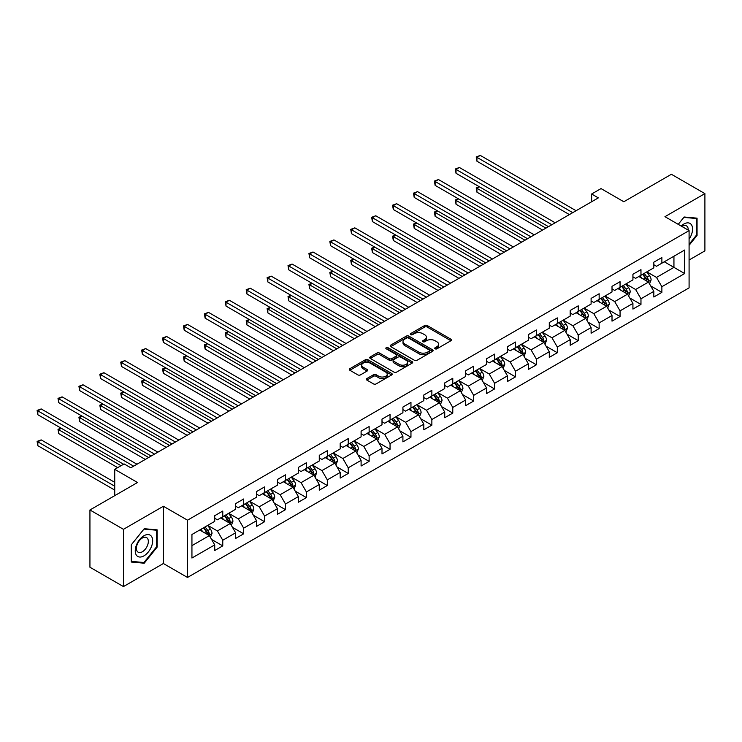 <?xml version="1.0" encoding="UTF-8"?>
<svg xmlns="http://www.w3.org/2000/svg" width="742" height="742" viewBox="0 0 742 742"><rect width="100%" height="100%" fill="white"/><g stroke="black" fill="none" stroke-linecap="round" stroke-linejoin="round"><path stroke-width="1.11" d="M435.118 348.805A1.298 0.751 0 0 0 436.964 348.805L450.941 340.726A1.864 1.076 0 0 0 451.488 339.966A1.864 1.076 0 0 0 450.941 339.215L427.262 325.534A1.864 1.076 0 0 0 424.628 325.534L410.651 333.612A1.298 0.751 0 0 0 410.27 334.141A1.298 0.751 0 0 0 410.651 334.67A1.298 0.751 0 0 0 412.487 334.67L414.305 333.631A5.955 3.441 0 0 1 422.717 333.631L424.693 334.772A5.955 3.441 0 0 1 426.437 337.202A5.955 3.441 0 0 1 424.693 339.632L422.884 340.671A1.298 0.751 0 0 0 422.504 341.209A1.298 0.751 0 0 0 422.884 341.737A1.298 0.751 0 0 0 424.73 341.737L426.539 340.689A5.955 3.441 0 0 1 434.96 340.689L436.927 341.83A5.955 3.441 0 0 1 438.67 344.26A5.955 3.441 0 0 1 436.927 346.69L435.118 347.738A1.298 0.751 0 0 0 434.738 348.267A1.298 0.751 0 0 0 435.118 348.805L435.118 347.738M366.873 378.559A1.864 1.076 0 0 0 366.325 379.32A1.864 1.076 0 0 0 366.873 380.08L373.514 383.911A1.864 1.076 0 0 0 376.148 383.911L391.674 374.951A1.864 1.076 0 0 0 392.212 374.191A1.864 1.076 0 0 0 391.674 373.43L367.986 359.759A1.864 1.076 0 0 0 365.361 359.759L349.834 368.718A1.864 1.076 0 0 0 349.287 369.479A1.864 1.076 0 0 0 349.834 370.239L357.857 374.877A1.864 1.076 0 0 0 360.491 374.877L367.132 371.037A1.864 1.076 0 0 0 367.68 370.277A1.864 1.076 0 0 0 367.132 369.516L363.153 367.225A4.981 2.875 0 0 1 361.697 365.185A4.981 2.875 0 0 1 364.767 362.532A4.981 2.875 0 0 1 370.193 363.153L385.784 372.159A4.981 2.875 0 0 1 387.241 374.191A4.981 2.875 0 0 1 384.171 376.843A4.981 2.875 0 0 1 378.745 376.222L376.148 374.719A1.864 1.076 0 0 0 373.514 374.719L366.873 378.559L366.873 380.08L373.514 376.268L373.514 374.719M689.086 260.015L704.9 250.889L704.9 193.616L671.389 174.277L623.809 201.75L601.02 188.589L591.643 194.005L598.34 197.873L130.815 467.794L124.118 463.926L114.732 469.343L114.732 495.656M123.45 529.315L123.45 586.588L163.388 563.521L163.388 506.257L123.45 529.315L89.94 509.977L137.52 482.504L114.732 469.343M163.388 506.257L187.513 520.188L689.086 230.614L689.086 287.877L187.513 577.452L187.513 520.188M704.9 193.616L664.953 216.683L689.086 230.614M414.435 360.287A1.864 1.076 0 0 0 417.06 360.287L432.586 351.328A1.864 1.076 0 0 0 433.133 350.567A1.864 1.076 0 0 0 432.586 349.807L408.907 336.135A1.864 1.076 0 0 0 406.273 336.135L390.746 345.095A1.864 1.076 0 0 0 390.209 345.855A1.864 1.076 0 0 0 390.746 346.616L414.435 360.287M386.73 349.083A1.298 0.751 0 0 1 388.057 349.269L388.057 347.72L412.125 361.623A1.864 1.076 0 0 1 412.673 362.374A1.864 1.076 0 0 1 412.125 363.135L396.608 372.104A1.864 1.076 0 0 1 393.974 372.104L370.295 358.432L376.936 354.62L376.936 353.071L370.295 356.911A1.864 1.076 0 0 0 369.748 357.672A1.864 1.076 0 0 0 370.295 358.432L370.295 356.911M376.936 354.62A1.864 1.076 0 0 1 379.57 354.62L379.57 353.071A1.864 1.076 0 0 0 376.936 353.071M379.57 353.071L389.17 358.618A1.864 1.076 0 0 0 391.804 358.618L396.209 356.077A1.864 1.076 0 0 0 396.757 355.316A1.864 1.076 0 0 0 396.209 354.555L386.211 348.777A1.298 0.751 0 0 1 385.831 348.248A1.298 0.751 0 0 1 386.638 347.553A1.298 0.751 0 0 1 388.057 347.72M123.45 586.588L89.94 567.24L89.94 509.977M211.572 539.415L222.767 545.88L222.767 540.232L235.631 532.802L235.631 538.451L243.682 533.804L243.682 528.156L256.547 520.726L256.547 526.375L264.588 521.737L264.588 516.089L277.452 508.66L277.452 514.308L285.494 509.661L285.494 504.013L298.367 496.583L298.367 502.232L306.409 497.594L306.409 491.946L319.273 484.517L319.273 490.165L327.315 485.518L327.315 479.87L340.188 472.441L340.188 478.089L348.23 473.452L348.23 467.794L361.094 460.365L361.094 466.022L369.136 461.376L369.136 455.727L382 448.298L382 453.946L390.051 449.3L390.051 443.651L402.915 436.222L402.915 441.87L410.957 437.233L410.957 431.584L423.821 424.155L423.821 429.803L431.863 425.157L431.863 419.508L444.736 412.079L444.736 417.727L452.778 413.09L452.778 407.441L465.642 400.012L465.642 405.661L473.684 401.014L473.684 395.365L486.557 387.936L486.557 393.585L494.599 388.938L494.599 383.289L507.463 375.86L507.463 381.509L515.505 376.871L515.505 371.223L528.369 363.793L528.369 369.442L536.42 364.795L536.42 359.147L549.284 351.717L549.284 357.366L557.325 352.728L557.325 347.08L570.19 339.65L570.19 345.299L578.231 340.652L578.231 335.004L591.105 327.574L591.105 333.223L599.146 328.585L599.146 322.928L612.011 315.498L612.011 321.156L620.052 316.509L620.052 310.861L632.926 303.432L632.926 309.08L640.967 304.433L640.967 298.785L653.832 291.356L653.832 297.004L661.873 292.367L661.873 286.718L684.662 273.557L684.662 250.035L673.94 256.222L673.94 267.37L684.662 273.557M222.767 545.88L214.726 550.527L214.726 544.878L191.937 558.03L191.937 534.5L214.726 521.348L214.726 515.699L222.767 511.053L222.767 516.701L235.631 509.272L235.631 503.623L243.682 498.986L243.682 504.634L256.547 497.205L256.547 491.556L264.588 486.91L264.588 492.558L277.452 485.129L277.452 479.48L285.494 474.843L285.494 480.491L298.367 473.062L298.367 467.414L306.409 462.767L306.409 468.415L319.273 460.986L319.273 455.338L327.315 450.691L327.315 456.349L340.188 448.919L340.188 443.271L348.23 438.624L348.23 444.272L361.094 436.843L361.094 431.195L369.136 426.548L369.136 432.196L382 424.767L382 419.119L390.051 414.481L390.051 420.13L402.915 412.7L402.915 407.052L410.957 402.405L410.957 408.054L423.821 400.624L423.821 394.976L431.863 390.338L431.863 395.987L444.736 388.558L444.736 382.909L452.778 378.262L452.778 383.911L465.642 376.482L465.642 370.833L473.684 366.186L473.684 371.835L486.557 364.415L486.557 358.757L494.599 354.12L494.599 359.768L507.463 352.339L507.463 346.69L515.505 342.043L515.505 347.692L528.369 340.263L528.369 334.614L536.42 329.977L536.42 335.625L549.284 328.196L549.284 322.547L557.325 317.901L557.325 323.549L570.19 316.12L570.19 310.471L578.231 305.834L578.231 311.482L591.105 304.053L591.105 298.405L599.146 293.758L599.146 299.406L612.011 291.977L612.011 286.329L620.052 281.682L620.052 287.33L632.926 279.901L632.926 274.252L640.967 269.615L640.967 275.263L653.832 267.834L653.832 262.186L661.873 257.539L661.873 263.187L684.662 250.035M220.624 517.944L230.27 523.518L217.406 530.947L207.76 525.373M214.726 518.25L217.406 519.799L222.767 516.701M217.406 530.947L222.767 540.232M230.27 523.518L235.631 532.802M241.53 505.868L251.186 511.442L238.321 518.871L228.666 513.297M235.631 506.183L238.321 507.732L243.682 504.634M238.321 518.871L243.682 528.156M251.186 511.442L256.547 520.726M262.445 493.801L272.091 499.375L259.227 506.805L249.572 501.23M256.547 494.107L259.227 495.656L264.588 492.558M259.227 506.805L264.588 516.089M272.091 499.375L277.452 508.66M283.351 481.725L293.007 487.299L280.133 494.728L270.487 489.154M277.452 482.04L280.133 483.58L285.494 480.491M280.133 494.728L285.494 504.013M293.007 487.299L298.367 496.583M304.266 469.658L313.912 475.223L301.048 482.652L291.393 477.087M298.367 469.964L301.048 471.513L306.409 468.415M301.048 482.652L306.409 491.946M313.912 475.223L319.273 484.517M325.172 457.582L334.827 463.156L321.954 470.586L312.308 465.011M319.273 457.888L321.954 459.437L327.315 456.349M321.954 470.586L327.315 479.87M334.827 463.156L340.188 472.441M346.078 445.506L355.733 451.08L342.869 458.51L333.214 452.935M340.188 445.821L342.869 447.37L348.23 444.272M342.869 458.51L348.23 467.794M355.733 451.08L361.094 460.365M366.993 433.439L376.639 439.014L363.775 446.443L354.129 440.869M361.094 433.745L363.775 435.294L369.136 432.196M363.775 446.443L369.136 455.727M376.639 439.014L382 448.298M387.899 421.363L397.554 426.938L384.681 434.367L375.035 428.793M382 421.679L384.681 423.228L390.051 420.13M384.681 434.367L390.051 443.651M397.554 426.938L402.915 436.222M408.814 409.296L418.46 414.861L405.596 422.291L395.94 416.726M402.915 409.603L405.596 411.151L410.957 408.054M405.596 422.291L410.957 431.584M418.46 414.861L423.821 424.155M429.72 397.22L439.375 402.795L426.502 410.224L416.856 404.65M423.821 397.536L426.502 399.075L431.863 395.987M426.502 410.224L431.863 419.508M439.375 402.795L444.736 412.079M450.635 385.154L460.281 390.719L447.417 398.148L437.761 392.583M444.736 385.46L447.417 387.009L452.778 383.911M447.417 398.148L452.778 407.441M460.281 390.719L465.642 400.012M471.541 373.078L481.196 378.652L468.323 386.081L458.677 380.507M465.642 373.384L468.323 374.933L473.684 371.835M468.323 386.081L473.684 395.365M481.196 378.652L486.557 387.936M492.447 361.002L502.102 366.576L489.238 374.005L479.582 368.431M486.557 361.317L489.238 362.866L494.599 359.768M489.238 374.005L494.599 383.289M502.102 366.576L507.463 375.86M513.362 348.935L523.008 354.509L510.144 361.938L500.498 356.364M507.463 349.241L510.144 350.79L515.505 347.692M510.144 361.938L515.505 371.223M523.008 354.509L528.369 363.793M534.268 336.859L543.923 342.433L531.049 349.862L521.403 344.288M528.369 337.174L531.049 338.723L536.42 335.625M531.049 349.862L536.42 359.147M543.923 342.433L549.284 351.717M555.183 324.792L564.829 330.357L551.965 337.786L542.309 332.221M549.284 325.098L551.965 326.647L557.325 323.549M551.965 337.786L557.325 347.08M564.829 330.357L570.19 339.65M576.089 312.716L585.744 318.29L572.87 325.719L563.224 320.145M570.19 313.022L572.87 314.571L578.231 311.482M572.87 325.719L578.231 335.004M585.744 318.29L591.105 327.574M597.004 300.649L606.65 306.214L593.786 313.643L584.13 308.069M591.105 300.955L593.786 302.504L599.146 299.406M593.786 313.643L599.146 322.928M606.65 306.214L612.011 315.498M617.91 288.573L627.565 294.147L614.691 301.577L605.045 296.002M612.011 288.879L614.691 290.428L620.052 287.33M614.691 301.577L620.052 310.861M627.565 294.147L632.926 303.432M638.816 276.497L648.471 282.071L635.606 289.501L625.951 283.926M632.926 276.812L635.606 278.361L640.967 275.263M635.606 289.501L640.967 298.785M648.471 282.071L653.832 291.356M664.285 261.796L673.94 267.37L656.512 277.425L646.866 271.86M653.832 264.736L656.512 266.285L661.873 263.187M656.512 277.425L661.873 286.718M163.388 563.521L187.513 577.452M591.643 194.005L591.643 201.75M191.937 545.648L209.365 535.585L199.709 530.02M209.365 535.585L214.726 544.878M650.678 285.902L661.873 292.367M629.773 297.978L640.967 304.433M608.867 310.045L620.052 316.509M587.952 322.121L599.146 328.585M567.046 334.188L578.231 340.652M546.131 346.264L557.325 352.728M525.225 358.34L536.42 364.795M504.31 370.406L515.505 376.871M483.404 382.482L494.599 388.938M462.498 394.549L473.684 401.014M441.583 406.625L452.778 413.09M420.677 418.701L431.863 425.157M399.762 430.768L410.957 437.233M378.856 442.844L390.051 449.3M357.941 454.911L369.136 461.376M337.035 466.987L348.23 473.452M316.129 479.054L327.315 485.518M295.214 491.13L306.409 497.594M274.308 503.206L285.494 509.661M253.393 515.273L264.588 521.737M232.487 527.349L243.682 533.804M689.086 245.324L697.063 235.4L697.063 218.157L684.124 216.998L678.225 224.344L683.855 217.387L696.386 218.5L696.386 235.214L689.086 244.303M131.288 562.046L144.226 563.206L157.156 547.114L157.156 529.862L144.226 528.712L131.288 544.804L131.288 562.046M696.386 235.019L697.063 235.4M156.488 546.724L157.156 547.114M142.854 562.417L144.226 563.206M435.637 348.981L436.927 348.239A5.955 3.441 0 0 0 438.67 345.809L438.67 344.26M426.437 337.202L426.437 338.742A5.955 3.441 0 0 1 424.693 341.181L423.404 341.923M450.913 340.745L427.262 327.083A1.864 1.076 0 0 0 424.628 327.083L411.17 334.855M432.586 349.807L432.586 351.328L408.907 337.684A1.864 1.076 0 0 0 406.273 337.684L390.774 346.635M429.303 351.096A1.298 0.751 0 0 0 429.683 350.567A1.298 0.751 0 0 0 429.303 350.038L408.508 338.037A1.298 0.751 0 0 0 406.672 338.037L404.761 339.131A5.955 3.441 0 0 0 403.017 341.561A5.955 3.441 0 0 0 404.761 344L418.97 352.2A5.955 3.441 0 0 0 427.392 352.2L429.303 351.096L429.303 352.645A1.298 0.751 0 0 0 429.683 352.116L429.683 350.567M403.017 341.561L403.017 343.11A5.955 3.441 0 0 0 404.761 345.54L404.761 344M429.303 352.645L427.392 353.748A5.955 3.441 0 0 1 418.97 353.748L404.761 345.54M379.57 354.62L389.17 360.167A1.864 1.076 0 0 0 391.804 360.167L396.209 357.625A1.864 1.076 0 0 0 396.757 356.865L396.757 355.316M388.057 349.269L412.107 363.153M399.14 364.368A4.981 2.875 0 0 0 404.557 364.999A4.981 2.875 0 0 0 407.636 362.337A4.981 2.875 0 0 0 406.18 360.306L400.68 357.134A1.864 1.076 0 0 0 398.055 357.134L393.64 359.685A1.864 1.076 0 0 0 393.102 360.445A1.864 1.076 0 0 0 393.64 361.206L399.14 364.368L399.14 365.917A4.981 2.875 0 0 0 404.557 366.539A4.981 2.875 0 0 0 407.636 363.886L407.636 362.337M393.102 360.445L393.102 361.985A1.864 1.076 0 0 0 393.64 362.745L393.64 361.206M399.14 365.917L393.64 362.745M387.241 374.191L387.241 375.74A4.981 2.875 0 0 1 384.171 378.392A4.981 2.875 0 0 1 378.745 377.771L376.148 376.268A1.864 1.076 0 0 0 373.514 376.268M361.697 365.185L361.697 366.733A4.981 2.875 0 0 0 363.153 368.765L363.153 367.225M367.114 371.056L363.153 368.765M391.646 374.96L367.986 361.308A1.864 1.076 0 0 0 365.361 361.308L349.853 370.258L349.834 368.718M649.528 283.908L651.124 279.892A5.027 2.903 -120 0 0 649.519 275.616L646.755 271.915M641.932 278.296L640.049 275.792M479.49 186.836L476.939 188.301L476.939 192.178L542.578 230.066M647.692 281.626L648.415 280.105A5.027 2.903 -120 0 0 646.978 277.081L644.204 273.39M642.952 274.113L646.022 278.213A2.56 1.475 60 0 1 646.486 278.992L648.415 280.105M642.6 274.317L645.364 278.009A5.027 2.903 60 0 1 646.801 281.032M476.939 192.178L476.206 187.874L545.936 228.137M476.206 187.874L479.193 186.659M572.741 212.657L476.939 157.35L480.297 155.412L576.089 210.719M569.392 214.596L476.939 161.218L476.939 157.35L476.206 156.924L480.297 155.412M476.939 161.218L476.206 156.924M689.086 239.119A12.317 7.114 120 0 0 691.405 234.769A12.317 7.114 120 0 0 690.635 223.861A12.317 7.114 120 0 0 681.193 226.05M695.56 218.027L696.386 218.5M688.224 230.113A8.431 4.869 120 0 0 686.489 225.874A8.431 4.869 120 0 0 681.944 226.486M143.957 555.86A12.317 7.114 120 0 0 152.666 540.77A12.317 7.114 120 0 0 143.957 535.743A12.317 7.114 120 0 0 135.239 550.833A12.317 7.114 120 0 0 143.957 555.86M142.371 551.77A8.431 4.869 120 0 0 147.881 544.34A8.431 4.869 120 0 0 146.582 537.579A8.431 4.869 120 0 0 142.371 537.996A8.431 4.869 120 0 0 136.862 545.435A8.431 4.869 120 0 0 138.151 552.196A8.431 4.869 120 0 0 142.371 551.77M131.417 544.684L143.957 529.092L156.488 530.215L156.488 546.919L143.957 562.51L131.417 561.397L131.399 544.665M155.653 529.732L156.488 530.215M628.622 295.975L630.218 291.958A5.027 2.903 -120 0 0 628.613 287.683L625.84 283.991M621.026 290.372L619.143 287.859M458.584 198.902L456.033 200.377L456.033 204.245L521.672 242.142M626.786 293.693L627.5 292.172A5.027 2.903 -120 0 0 626.062 289.157L623.299 285.466M622.037 286.189L625.107 290.289A2.56 1.475 60 0 1 625.571 291.059L627.5 292.172M621.685 286.393L624.458 290.085A5.027 2.903 60 0 1 625.896 293.109M456.033 204.245L455.3 199.95L525.021 240.204M455.3 199.95L458.287 198.735M607.707 308.051L609.303 304.034A5.027 2.903 -120 0 0 607.698 299.759L604.934 296.067M600.111 302.439L598.228 299.935M437.669 210.978L435.127 212.453L435.127 216.321L500.757 254.209M605.871 305.769L606.594 304.248A5.027 2.903 -120 0 0 605.157 301.224L602.383 297.533M601.131 298.256L604.201 302.356A2.56 1.475 60 0 1 604.665 303.135L606.594 304.248M600.779 298.46L603.543 302.152A5.027 2.903 60 0 1 604.98 305.175M435.127 216.321L434.385 212.026L504.115 252.28M434.385 212.026L437.372 210.811M551.825 224.733L456.033 169.417L459.381 167.488L555.183 222.795M548.477 226.662L456.033 173.294L456.033 169.417L455.3 169L459.381 167.488M456.033 173.294L455.3 169M530.92 236.8L435.127 181.493L438.476 179.555L534.268 234.871M527.571 238.738L435.127 185.361L435.127 181.493L434.385 181.067L438.476 179.555M435.127 185.361L434.385 181.067M586.801 320.127L588.397 316.111A5.027 2.903 -120 0 0 586.792 311.825L584.028 308.134M579.205 314.515L577.322 312.002M416.763 223.054L414.212 224.52L414.212 228.388L479.851 266.285M584.965 317.836L585.679 316.324A5.027 2.903 -120 0 0 584.242 313.3L581.478 309.609M580.216 310.332L583.286 314.432A2.56 1.475 60 0 1 583.75 315.211L585.679 316.324M579.873 310.536L582.637 314.228A5.027 2.903 60 0 1 584.075 317.251M414.212 228.388L413.48 224.093L483.2 264.347M413.48 224.093L416.466 222.878M565.886 332.193L567.482 328.177A5.027 2.903 -120 0 0 565.877 323.902L563.113 320.21M558.29 326.582L556.417 324.078M395.848 235.121L393.306 236.596L393.306 240.464L458.946 278.361M564.05 329.912L564.773 328.391A5.027 2.903 -120 0 0 563.336 325.367L560.572 321.676M559.31 322.408L562.38 326.499A2.56 1.475 60 0 1 562.844 327.278L564.773 328.391M558.958 322.603L561.722 326.304A5.027 2.903 60 0 1 563.169 329.318M393.306 240.464L392.564 236.169L462.294 276.423M392.564 236.169L395.56 234.954M544.98 344.269L546.576 340.253A5.027 2.903 -120 0 0 544.971 335.978L542.207 332.277M537.384 338.658L535.501 336.154M374.942 247.197L372.391 248.663L372.391 252.53L438.03 290.428M543.144 341.988L543.867 340.467A5.027 2.903 -120 0 0 542.421 337.443L539.657 333.752M538.404 334.475L541.465 338.575A2.56 1.475 60 0 1 541.938 339.354L543.867 340.467M538.052 334.679L540.816 338.371A5.027 2.903 60 0 1 542.254 341.394M372.391 252.53L371.659 248.236L441.379 288.499M371.659 248.236L374.645 247.021M510.014 248.876L414.212 193.569L417.56 191.631L513.362 246.938M506.656 250.805L414.212 197.437L414.212 193.569L413.48 193.143L417.56 191.631M414.212 197.437L413.48 193.143M489.099 260.943L393.306 205.636L396.655 203.707L492.447 259.014M485.75 262.881L393.306 209.504L393.306 205.636L392.564 205.209L396.655 203.707M393.306 209.504L392.564 205.209M468.193 273.019L372.391 217.712L375.749 215.774L471.541 271.08M464.835 274.948L372.391 221.58L372.391 217.712L371.659 217.285L375.749 215.774M372.391 221.58L371.659 217.285M447.278 285.086L351.485 229.779L354.834 227.85L450.635 283.156M443.929 287.024L351.485 233.656L351.485 229.779L350.743 229.361L354.834 227.85M351.485 233.656L350.743 229.361M426.372 297.162L330.57 241.855L333.928 239.916L429.72 295.223M423.023 299.1L330.57 245.723L330.57 241.855L329.838 241.428L333.928 239.916M330.57 245.723L329.838 241.428M405.457 309.238L309.664 253.931L313.013 251.992L408.814 307.299M402.108 311.167L309.664 257.799L309.664 253.931L308.932 253.504L313.013 251.992M309.664 257.799L308.932 253.504M384.551 321.305L288.759 265.998L292.107 264.069L387.899 319.375M381.202 323.243L288.759 269.865L288.759 265.998L288.017 265.571L292.107 264.069M288.759 269.865L288.017 265.571M363.645 333.381L267.843 278.074L271.192 276.135L366.993 331.442M360.287 335.31L267.843 281.941L267.843 278.074L267.111 277.647L271.192 276.135M267.843 281.941L267.111 277.647M342.73 345.447L246.938 290.141L250.286 288.211L346.078 343.518M339.382 347.386L246.938 294.008L246.938 290.141L246.196 289.714L250.286 288.211M246.938 294.008L246.196 289.714M321.824 357.523L226.022 302.217L229.38 300.278L325.172 355.585M318.466 359.462L226.022 306.084L226.022 302.217L225.29 301.79L229.38 300.278M226.022 306.084L225.29 301.79M300.909 369.599L205.117 314.283L208.465 312.354L304.266 367.661M297.561 371.529L205.117 318.16L205.117 314.283L204.375 313.866L208.465 312.354M205.117 318.16L204.375 313.866M280.003 381.666L184.201 326.359L187.559 324.421L283.351 379.737M276.655 383.605L184.201 330.227L184.201 326.359L183.469 325.933L187.559 324.421M184.201 330.227L183.469 325.933M259.088 393.742L163.296 338.435L166.644 336.497L262.445 391.804M255.74 395.672L163.296 342.303L163.296 338.435L162.563 338.009L166.644 336.497M163.296 342.303L162.563 338.009M238.182 405.809L142.39 350.502L145.738 348.573L241.53 403.88M234.834 407.748L142.39 354.37L142.39 350.502L141.648 350.076L145.738 348.573M142.39 354.37L141.648 350.076M217.276 417.885L121.475 362.578L124.823 360.64L220.624 415.947M213.919 419.814L121.475 366.446L121.475 362.578L120.742 362.152L124.823 360.64M121.475 366.446L120.742 362.152M196.361 429.952L100.569 374.645L103.917 372.716L199.709 428.023M193.013 431.89L100.569 378.522L100.569 374.645L99.827 374.218L103.917 372.716M100.569 378.522L99.827 374.218M175.455 442.028L79.654 386.721L83.011 384.783L178.803 440.089M172.098 443.966L79.654 390.589L79.654 386.721L78.921 386.294L83.011 384.783M79.654 390.589L78.921 386.294M154.54 454.104L58.748 398.797L62.096 396.859L157.898 452.166M151.192 456.033L58.748 402.665L58.748 398.797L58.006 398.371L62.096 396.859M58.748 402.665L58.006 398.371M524.075 356.336L525.661 352.32A5.027 2.903 -120 0 0 524.065 348.044L521.292 344.353M516.469 350.734L514.596 348.221M354.027 259.264L351.485 260.739L351.485 264.606L417.125 302.504M522.238 354.055L522.952 352.533A5.027 2.903 -120 0 0 521.515 349.519L518.751 345.818M517.489 346.551L520.559 350.651A2.56 1.475 60 0 1 521.023 351.42L522.952 352.533M517.137 346.755L519.91 350.447A5.027 2.903 60 0 1 521.348 353.461M351.485 264.606L350.743 260.312L420.473 300.566M350.743 260.312L353.739 259.097M503.159 368.412L504.755 364.396A5.027 2.903 -120 0 0 503.15 360.12L500.386 356.429M495.563 362.801L493.68 360.297M333.121 271.34L330.57 272.806L330.57 276.683L396.209 314.571M501.323 366.131L502.046 364.61A5.027 2.903 -120 0 0 500.609 361.586L497.836 357.894M496.583 358.618L499.654 362.717A2.56 1.475 60 0 1 500.117 363.497L502.046 364.61M496.231 358.822L498.995 362.513A5.027 2.903 60 0 1 500.433 365.537M330.57 276.683L329.838 272.388L399.567 312.642M329.838 272.388L332.824 271.173M482.254 380.488L483.849 376.463A5.027 2.903 -120 0 0 482.244 372.187L479.48 368.496M474.657 374.877L472.775 372.363M312.215 283.407L309.664 284.882L309.664 288.749L375.304 326.647M480.417 378.197L481.131 376.686A5.027 2.903 -120 0 0 479.694 373.662L476.93 369.97M475.668 370.694L478.738 374.793A2.56 1.475 60 0 1 479.202 375.563L481.131 376.686M475.325 370.898L478.089 374.589A5.027 2.903 60 0 1 479.527 377.613M309.664 288.749L308.932 284.455L378.652 324.708M308.932 284.455L311.918 283.24M461.338 392.555L462.934 388.539A5.027 2.903 -120 0 0 461.329 384.263L458.565 380.572M453.742 386.944L451.869 384.439M291.3 295.483L288.759 296.958L288.759 300.825L354.388 338.723M459.502 390.273L460.226 388.752A5.027 2.903 -120 0 0 458.788 385.729L456.024 382.037M454.763 382.77L457.833 386.86A2.56 1.475 60 0 1 458.296 387.639L460.226 388.752M454.41 382.965L457.174 386.656A5.027 2.903 60 0 1 458.612 389.68M288.759 300.825L288.017 296.531L357.746 336.785M288.017 296.531L291.003 295.316M440.433 404.631L442.028 400.615A5.027 2.903 -120 0 0 440.423 396.33L437.659 392.639M432.836 399.02L430.954 396.506M270.394 307.559L267.843 309.024L267.843 312.892L333.483 350.79M438.596 402.35L439.31 400.828A5.027 2.903 -120 0 0 437.873 397.805L435.109 394.113M433.847 394.837L436.917 398.936A2.56 1.475 60 0 1 437.381 399.715L439.31 400.828M433.504 395.041L436.268 398.732A5.027 2.903 60 0 1 437.706 401.756M267.843 312.892L267.111 308.598L336.831 348.851M267.111 308.598L270.097 307.383M419.518 416.698L421.113 412.682A5.027 2.903 -120 0 0 419.518 408.406L416.744 404.715M411.921 411.087L410.048 408.582M249.479 319.626L246.938 321.101L246.938 324.968L312.577 362.866M417.681 414.416L418.405 412.895A5.027 2.903 -120 0 0 416.967 409.881L414.203 406.18M412.942 406.913L416.012 411.003A2.56 1.475 60 0 1 416.475 411.782L418.405 412.895M412.589 407.108L415.362 410.808A5.027 2.903 60 0 1 416.8 413.823M246.938 324.968L246.196 320.674L315.925 360.927M246.196 320.674L249.191 319.459M398.612 428.774L400.207 424.758A5.027 2.903 -120 0 0 398.602 420.482L395.838 416.781M391.015 423.163L389.133 420.658M228.573 331.702L226.022 333.167L226.022 337.035L291.662 374.933M396.775 426.492L397.499 424.971A5.027 2.903 -120 0 0 396.061 421.948L393.288 418.256M392.036 418.98L395.096 423.079A2.56 1.475 60 0 1 395.569 423.858L397.499 424.971M391.683 419.184L394.447 422.875A5.027 2.903 60 0 1 395.885 425.899M226.022 337.035L225.29 332.741L295.01 373.003M225.29 332.741L228.276 331.526M377.706 440.841L379.292 436.825A5.027 2.903 -120 0 0 377.697 432.549L374.923 428.857M370.1 435.239L368.227 432.725M207.667 343.769L205.117 345.243L205.117 349.111L270.756 387.009M375.869 438.559L376.584 437.038A5.027 2.903 -120 0 0 375.146 434.024L372.382 430.332M371.121 431.056L374.191 435.155A2.56 1.475 60 0 1 374.654 435.925L376.584 437.038M370.768 431.26L373.541 434.951A5.027 2.903 60 0 1 374.979 437.975M205.117 349.111L204.375 344.817L274.104 385.07M204.375 344.817L207.37 343.602M356.791 452.917L358.386 448.901A5.027 2.903 -120 0 0 356.781 444.625L354.017 440.933M349.194 447.305L347.312 444.801M186.752 355.845L184.201 357.31L184.201 361.187L249.841 399.075M354.954 450.635L355.678 449.114A5.027 2.903 -120 0 0 354.24 446.09L351.467 442.399M350.215 443.122L353.285 447.222A2.56 1.475 60 0 1 353.748 448.001L355.678 449.114M349.862 443.326L352.626 447.018A5.027 2.903 60 0 1 354.064 450.042M184.201 361.187L183.469 356.893L253.198 397.146M183.469 356.893L186.455 355.678M335.885 464.993L337.48 460.967A5.027 2.903 -120 0 0 335.876 456.692L333.112 453M328.289 459.381L326.406 456.868M165.846 367.921L163.296 369.386L163.296 373.254L228.935 411.151M334.048 462.702L334.763 461.19A5.027 2.903 -120 0 0 333.325 458.166L330.561 454.475M329.3 455.198L332.37 459.298A2.56 1.475 60 0 1 332.833 460.077L334.763 461.19M328.956 455.402L331.72 459.094A5.027 2.903 60 0 1 333.158 462.118M163.296 373.254L162.563 368.959L232.283 409.213M162.563 368.959L165.549 367.744M314.97 477.06L316.565 473.044A5.027 2.903 -120 0 0 314.96 468.768L312.197 465.076M307.373 471.448L305.5 468.944M144.931 379.987L142.39 381.462L142.39 385.33L208.02 423.228M313.133 474.778L313.857 473.257A5.027 2.903 -120 0 0 312.419 470.233L309.655 466.542M308.394 467.274L311.464 471.365A2.56 1.475 60 0 1 311.928 472.144L313.857 473.257M308.041 467.469L310.805 471.17A5.027 2.903 60 0 1 312.243 474.184M142.39 385.33L141.648 381.036L211.377 421.289M141.648 381.036L144.634 379.821M294.064 489.136L295.659 485.12A5.027 2.903 -120 0 0 294.055 480.835L291.291 477.143M286.468 483.524L284.585 481.011M124.025 392.064L121.475 393.529L121.475 397.397L187.114 435.294M292.227 486.854L292.942 485.333A5.027 2.903 -120 0 0 291.504 482.309L288.74 478.618M287.479 479.341L290.549 483.441A2.56 1.475 60 0 1 291.012 484.22L292.942 485.333M287.135 479.545L289.899 483.237A5.027 2.903 60 0 1 291.337 486.26M121.475 397.397L120.742 393.102L190.462 433.365M120.742 393.102L123.729 391.887M273.149 501.202L274.744 497.186A5.027 2.903 -120 0 0 273.149 492.911L270.376 489.219M265.553 495.6L263.679 493.087M103.11 404.13L100.569 405.605L100.569 409.473L166.208 447.37M271.312 498.921L272.036 497.4A5.027 2.903 -120 0 0 270.598 494.385L267.834 490.685M266.573 491.417L269.643 495.508A2.56 1.475 60 0 1 270.107 496.287L272.036 497.4M266.22 491.621L268.994 495.313A5.027 2.903 60 0 1 270.431 498.327M100.569 409.473L99.827 405.178L169.556 445.432M99.827 405.178L102.823 403.963M252.243 513.279L253.838 509.262A5.027 2.903 -120 0 0 252.234 504.987L249.47 501.286M244.647 507.667L242.764 505.163M82.204 416.206L79.654 417.672L79.654 421.549L145.293 459.437M250.406 510.997L251.13 509.476A5.027 2.903 -120 0 0 249.692 506.452L246.919 502.761M245.667 503.484L248.728 507.584A2.56 1.475 60 0 1 249.201 508.363L251.13 509.476M245.314 503.688L248.078 507.38A5.027 2.903 60 0 1 249.516 510.403M79.654 421.549L78.921 417.245L148.641 457.508M78.921 417.245L81.908 416.03M231.337 525.345L232.923 521.329A5.027 2.903 -120 0 0 231.328 517.053L228.555 513.362M223.732 519.743L221.858 517.23M61.298 428.273L58.748 429.748L58.748 433.616L117.681 467.645M229.501 523.064L230.215 521.543A5.027 2.903 -120 0 0 228.777 518.528L226.013 514.837M224.752 515.56L227.822 519.66A2.56 1.475 60 0 1 228.286 520.43L230.215 521.543M224.399 515.764L227.173 519.456A5.027 2.903 60 0 1 228.61 522.479M58.748 433.616L58.006 429.321L121.029 465.707M58.006 429.321L61.002 428.106M210.422 537.421L212.017 533.405A5.027 2.903 -120 0 0 210.413 529.129L207.649 525.438M202.826 531.81L200.943 529.306M114.732 482.346L41.19 439.885L37.833 441.824L37.833 445.692L114.732 490.082M208.585 535.14L209.309 533.619A5.027 2.903 -120 0 0 207.871 530.595L205.098 526.903M203.846 527.636L206.916 531.726A2.56 1.475 60 0 1 207.38 532.506L209.309 533.619M203.494 527.831L206.257 531.522A5.027 2.903 60 0 1 207.695 534.546M37.833 445.692L37.1 441.397L114.732 486.214M37.1 441.397L41.19 439.885M133.634 466.171L37.833 410.864L41.19 408.935L136.982 464.242M123.58 464.242L37.833 414.732L37.833 410.864L37.1 410.437L41.19 408.935M37.833 414.732L37.1 410.437M436.927 348.239L436.927 346.69M422.884 341.737L422.884 340.671M424.693 341.181L424.693 339.632M410.651 334.67L410.651 333.612M424.628 327.083L424.628 325.534M427.262 327.083L427.262 325.534M450.941 340.726L450.941 339.215M390.746 346.616L390.746 345.095M406.273 337.684L406.273 336.135M408.907 337.684L408.907 336.135M418.97 353.748L418.97 352.2M427.392 353.748L427.392 352.2M389.17 360.167L389.17 358.618M391.804 360.167L391.804 358.618M396.209 357.625L396.209 356.077M412.125 363.135L412.125 361.623M376.148 376.268L376.148 374.719M378.745 377.771L378.745 376.222M367.132 371.037L367.132 369.516M365.361 361.308L365.361 359.759M367.986 361.308L367.986 359.759M391.674 374.951L391.674 373.43M647.97 281.784L651.086 279.984M646.978 277.081L649.519 275.616M643.397 279.15L645.364 278.009M627.064 293.86L630.181 292.06M626.062 289.157L628.613 287.683M622.492 291.216L624.458 290.085M606.158 305.927L609.275 304.127M605.157 301.224L607.698 299.759M601.586 303.293L603.543 302.152M585.243 318.003L588.36 316.203M584.242 313.3L586.792 311.825M580.671 315.359L582.637 314.228M564.337 330.079L567.454 328.279M563.336 325.367L565.877 323.902M559.765 327.435L561.722 326.304M543.422 342.145L546.539 340.346M542.421 337.443L544.971 335.978M538.85 339.502L540.816 338.371M522.516 354.222L525.633 352.422M521.515 349.519L524.065 348.044M517.944 351.578L519.91 350.447M501.601 366.288L504.718 364.489M500.609 361.586L503.15 360.12M497.029 363.654L498.995 362.513M480.695 378.364L483.812 376.565M479.694 373.662L482.244 372.187M476.123 375.721L478.089 374.589M459.79 390.431L462.906 388.632M458.788 385.729L461.329 384.263M455.217 387.797L457.174 386.656M438.874 402.507L441.991 400.708M437.873 397.805L440.423 396.33M434.302 399.864L436.268 398.732M417.969 414.583L421.085 412.784M416.967 409.881L419.518 408.406M413.396 411.94L415.362 410.808M397.053 426.65L400.17 424.851M396.061 421.948L398.602 420.482M392.481 424.016L394.447 422.875M376.148 438.726L379.264 436.927M375.146 434.024L377.697 432.549M371.575 436.083L373.541 434.951M355.242 450.793L358.358 448.993M354.24 446.09L356.781 444.625M350.66 448.159L352.626 447.018M334.327 462.869L337.443 461.07M333.325 458.166L335.876 456.692M329.754 460.226L331.72 459.094M313.421 474.945L316.537 473.146M312.419 470.233L314.96 468.768M308.848 472.302L310.805 471.17M292.506 487.012L295.622 485.212M291.504 482.309L294.055 480.835M287.933 484.368L289.899 483.237M271.6 499.088L274.716 497.288M270.598 494.385L273.149 492.911M267.027 496.444L268.994 495.313M250.685 511.155L253.801 509.355M249.692 506.452L252.234 504.987M246.112 508.52L248.078 507.38M229.779 523.231L232.895 521.431M228.777 518.528L231.328 517.053M225.206 520.587L227.173 519.456M208.873 535.297L211.989 533.498M207.871 530.595L210.413 529.129M204.291 532.663L206.257 531.522"/></g></svg>

